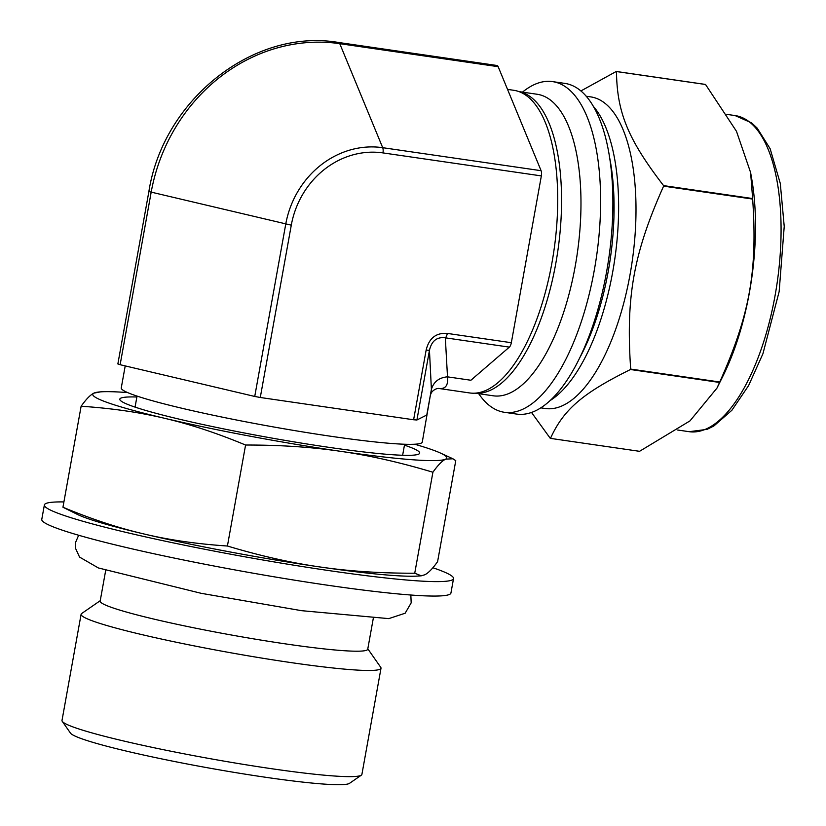 <?xml version="1.0" encoding="UTF-8"?>
<svg xmlns="http://www.w3.org/2000/svg" width="826" height="826" viewBox="0 0 826 826"><rect width="100%" height="100%" fill="white"/><g stroke="black" fill="none" stroke-linecap="round" stroke-linejoin="round"><path stroke-width="1.24" d="M507.525 89.384L513.689 90.282A152.924 62.869 98.3 0 1 553.926 250.65A152.924 62.869 98.3 0 1 469.726 392.959L438.565 388.426C445.4 389.345 448.384 385.494 447.506 376.852L445.328 337.824L509.353 347.126L470.882 380.249A152.924 62.869 -81.7 0 0 474.878 376.811M447.506 376.852L470.882 380.249M332.744 408.013L260.283 397.492L291.289 225.168A84.985 77.21 -70.4 0 1 382.954 152.903L541.35 175.907L511.335 342.707L447.3 333.415A5.668 2.333 98.3 0 1 445.328 337.824C436.892 336.729 431.606 340.901 429.448 350.338L426.144 350.1L413.609 419.763L332.744 408.013A152.924 11.43 10.2 0 0 341.138 409.231M425.762 415.53L416.913 420L429.448 350.338L431.399 389.356L426.784 415.013L425.762 415.53A152.924 11.43 10.2 0 0 426.784 415.013M431.358 389.583L422.272 442.096A152.924 11.43 -169.8 0 1 269.741 426.268A152.924 11.43 -169.8 0 1 121.257 387.941L125.211 365.908M183.754 379.712A152.924 11.43 10.2 0 0 191.116 381.447L120.131 364.71L151.137 192.386A174.864 158.871 -70.4 0 1 339.765 43.675L498.161 66.679A5.668 2.333 -81.7 0 0 496.994 65.491L338.598 42.487A5.668 2.333 98.3 0 1 339.765 43.675L382.706 147.689A89.889 81.66 109.6 0 0 285.744 224.125L254.738 396.449L191.116 381.447M509.353 347.126A5.668 2.333 -81.7 0 0 511.335 342.707M498.161 66.679L541.102 170.693L382.706 147.689A5.668 2.333 98.3 0 1 382.954 152.903M541.35 175.907A5.668 2.333 -81.7 0 0 541.102 170.693M525.522 263.876A152.924 62.869 -81.7 0 0 527.164 254.738M520.803 121.536A152.924 62.869 -81.7 0 0 518.449 115.836M413.609 419.763L416.913 420M100.235 600.698L81.671 613.522A152.356 11.388 10.2 0 0 81.103 614.286L62.002 720.458A152.356 11.388 10.2 0 0 62.27 721.366A152.356 11.388 10.2 0 0 74.505 727.479A152.356 11.388 10.2 0 0 236.071 763.162A152.356 11.388 10.2 0 0 361.323 775.18A152.356 11.388 10.2 0 0 361.902 774.416L381.003 668.244A152.356 11.388 10.2 0 0 380.734 667.325L367.807 648.844M62.27 721.366L70.489 733.116A142.165 10.624 10.2 0 0 81.898 738.816A142.165 10.624 10.2 0 0 232.653 772.124A142.165 10.624 10.2 0 0 349.532 783.327L361.323 775.18M105.687 570.425L100.173 601.07A135.939 10.16 10.2 0 0 111.324 607.337A135.939 10.16 10.2 0 0 260.407 639.995A135.939 10.16 10.2 0 0 367.735 649.215L373.249 618.571M81.103 614.286A152.356 11.388 10.2 0 0 93.606 621.297A152.356 11.388 10.2 0 0 260.706 657.909A152.356 11.388 10.2 0 0 381.003 668.244M431.399 389.356C433.65 381.86 438.947 377.688 447.279 376.842M117.901 363.915L120.131 364.71M254.738 396.449L260.283 397.492M63.901 501.929A207.863 15.529 10.2 0 0 44.377 504.954A207.863 15.529 10.2 0 0 61.434 514.526A207.863 15.529 10.2 0 0 289.41 564.468A207.863 15.529 10.2 0 0 453.536 578.572A207.863 15.529 10.2 0 0 432.876 567.751M44.377 504.954L41.775 519.399A207.863 15.529 10.2 0 0 58.842 528.981A207.863 15.529 10.2 0 0 286.808 578.912A207.863 15.529 10.2 0 0 450.934 593.027L453.536 578.572M319.755 566.935A179.831 13.433 -169.8 0 1 143.869 533.947A179.831 13.433 -169.8 0 1 78.367 514.887L62.952 507.236C91.479 519.11 118.459 528.01 143.869 533.947C169.258 539.987 197.104 544.014 227.418 546.017C260.035 555.815 290.814 562.785 319.755 566.935A179.831 13.433 -169.8 0 0 418.214 576.032L421.301 575.805L414.735 573.223C380.342 573.285 348.675 571.189 319.755 566.935M136.889 397.007A152.356 11.388 10.2 0 0 120.08 400.073A152.356 11.388 10.2 0 0 267.748 437.336A152.356 11.388 10.2 0 0 419.143 453.877A152.356 11.388 10.2 0 0 404.461 445.152M127.607 392.577A179.831 13.433 10.2 0 0 100.504 391.865A179.831 13.433 10.2 0 0 93.865 393.145A179.831 13.433 10.2 0 0 164.673 418.317A179.831 13.433 10.2 0 0 340.56 451.316A179.831 13.433 10.2 0 0 445.658 459.132A179.831 13.433 10.2 0 0 440.351 453.009A179.831 13.433 10.2 0 0 414.693 444.233M100.504 391.865L93.865 393.145C90.344 394.88 86.1 399.247 81.124 406.247C111.427 408.25 139.274 412.277 164.673 418.317C190.083 424.254 217.052 433.165 245.58 445.028C279.983 444.966 311.639 447.062 340.56 451.316C369.501 455.467 400.28 462.436 432.907 472.235C437.883 465.234 442.127 460.867 445.658 459.132L452.947 458.781L455.766 460.66L437.594 561.649C432.618 568.649 428.374 573.017 424.853 574.751L421.301 575.805M245.58 445.028L227.418 546.017M414.735 573.223L432.907 472.235M81.124 406.247L62.952 507.236M540.875 407.868L545.408 408.519A157.456 64.738 -81.7 0 0 632.096 262.007A157.456 64.738 -81.7 0 0 590.662 96.879L586.13 96.219M705.538 84.489L736.482 131.313L750.607 172.541L752.641 198.55L663.567 185.613C628.111 139.501 617.001 112.594 616.475 71.552L705.538 84.489A186.882 76.839 -81.7 0 0 705.321 84.407L616.248 71.47L580.854 90.974M752.662 199.076C757.556 271.506 749.791 314.654 719.745 382.004L630.682 369.077C625.788 296.637 633.552 253.499 663.598 186.139L752.662 199.076A186.882 76.839 -81.7 0 0 752.641 198.55M719.549 382.448L716.978 388.096L689.978 420.888L639.541 451.316L550.467 438.379C563.569 409.531 582.444 393.29 630.486 369.511L719.549 382.448A186.882 76.839 -81.7 0 0 719.745 382.004M716.978 388.096L723.008 375.975A159.717 65.667 -81.7 0 0 751.67 178.612L750.607 172.541M475.363 393.155A152.356 62.642 -81.7 0 0 557.787 251.218A152.356 62.642 -81.7 0 0 519.141 91.686M475.156 393.166L493.318 395.809A152.356 62.642 -81.7 0 0 577.198 254.036A152.356 62.642 -81.7 0 0 537.106 94.257L518.955 91.614M478.698 393.682A167.089 68.692 -81.7 0 0 498.987 410.945A167.089 68.692 -81.7 0 0 504.48 412.308A167.089 68.692 -81.7 0 0 596.475 256.834A167.089 68.692 -81.7 0 0 552.511 81.609A167.089 68.692 -81.7 0 0 522.486 92.13M504.48 412.308L516.746 414.094A167.089 68.692 -81.7 0 0 608.741 258.61A167.089 68.692 -81.7 0 0 564.778 83.385L552.511 81.609M531.541 412.484L550.25 438.307A186.882 76.839 -81.7 0 0 550.364 438.348A186.882 76.839 -81.7 0 0 550.467 438.379M663.598 186.139A186.882 76.839 -81.7 0 0 663.567 185.613M447.3 333.415C436.097 332.61 429.045 338.175 426.144 350.1M148.907 191.591L291.289 225.168M580.275 356.811A154.059 63.334 -81.7 0 0 609.382 156.372M550.477 400.321A157.456 64.738 -81.7 0 0 614.73 259.478A157.456 64.738 -81.7 0 0 593.192 106.182M677.64 430.016L689.163 431.688A159.717 65.667 -81.7 0 0 777.111 283.07A159.717 65.667 -81.7 0 0 735.078 115.568L726.849 114.37M410.842 595.019L411.183 602.856L405.153 613.222L388.778 618.622L301.552 610.672L201.193 593.316L98.366 567.947L79.554 557.085L75.589 548.474L75.641 542.259L78.656 535.248M402.634 455.271L404.616 444.243M135.061 407.125L137.044 396.098M430.924 393.95C431.337 391.7 435.168 388.447 438.585 388.426L438.492 388.416M338.598 42.487C253.943 27.816 163.228 99.399 148.866 191.632L117.86 363.956M440.351 453.009L452.947 458.781M689.163 431.688L707.056 429.365L713.87 425.989L731.888 410.254L748.583 385.618L762.914 353.776L779.145 291.64L784.225 226.448L780.291 183.455L770.131 148.711L757.184 128.113L751.588 122.898L735.078 115.568"/></g></svg>
